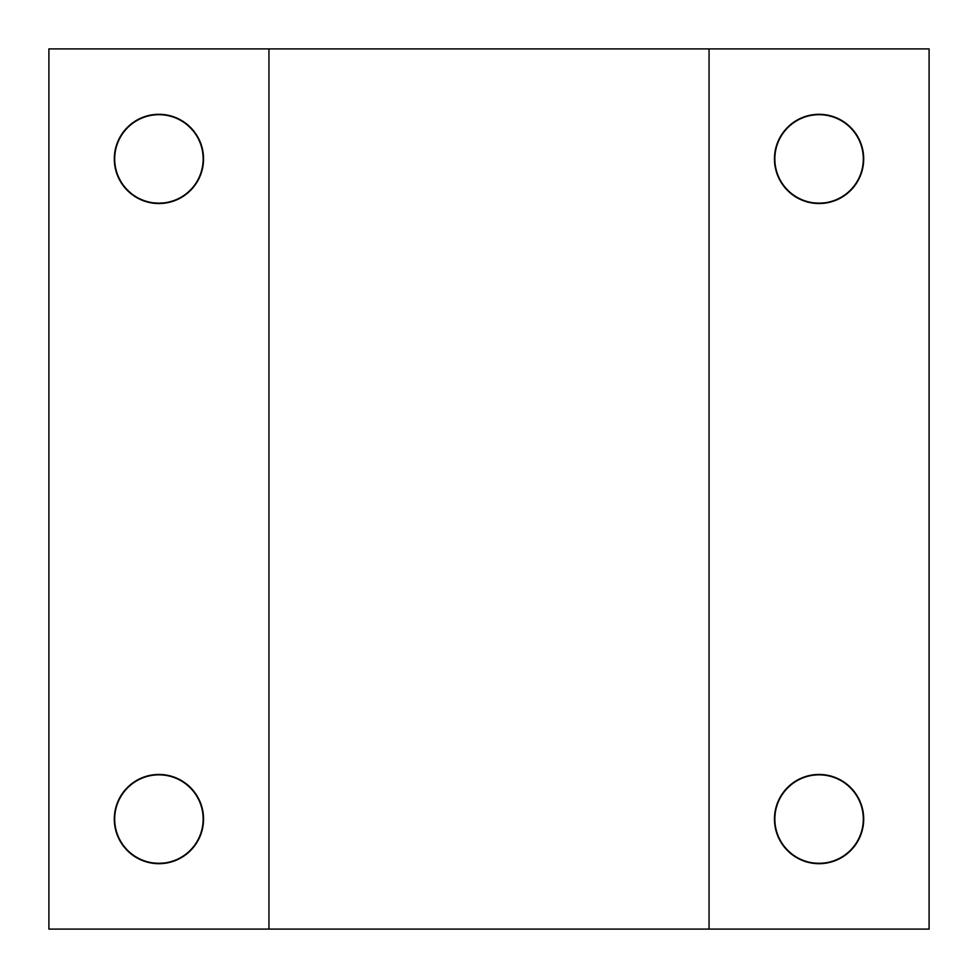 <?xml version="1.0" encoding="UTF-8"?>
<svg xmlns="http://www.w3.org/2000/svg" width="978" height="978" viewBox="0 0 978 978"><rect width="100%" height="100%" fill="white"/><g stroke="black" fill="none" stroke-linecap="round" stroke-linejoin="round"><path stroke-width="1.47" d="M158.925 203.546A44.621 44.621 0 0 1 114.304 158.925A44.621 44.621 0 0 1 158.925 114.304L158.925 114.695A44.23 44.23 0 0 0 114.695 158.925A44.23 44.23 0 0 0 158.925 203.155L167.629 202.678L176.003 200.148L183.717 196.028L190.478 190.478L196.028 183.717L200.148 176.003L202.678 167.629L203.546 158.925L202.678 150.221L200.148 141.847L196.028 134.133L190.478 127.372L183.717 121.822L176.003 117.702L167.629 115.172L158.925 114.304L150.221 115.172L141.847 117.702L134.133 121.822L127.372 127.372L121.822 134.133L117.702 141.847L115.172 150.221L114.304 158.925L115.172 167.629L117.702 176.003L121.822 183.717L127.372 190.478L134.133 196.028L141.847 200.148L150.221 202.678L158.925 203.155A44.23 44.23 0 0 1 114.695 158.925A44.23 44.23 0 0 1 158.925 114.695A44.23 44.23 0 0 1 203.155 158.925A44.23 44.23 0 0 1 158.925 203.155A44.23 44.23 0 0 0 203.155 158.925A44.23 44.23 0 0 0 158.925 114.695L158.925 114.304A44.621 44.621 0 0 1 203.546 158.925A44.621 44.621 0 0 1 158.925 203.546M158.925 863.696A44.621 44.621 0 0 1 114.304 819.075A44.621 44.621 0 0 1 158.925 774.454L158.925 774.845A44.23 44.23 0 0 0 114.695 819.075A44.23 44.23 0 0 0 158.925 863.305L167.629 862.828L176.003 860.298L183.717 856.178L190.478 850.628L196.028 843.867L200.148 836.153L202.678 827.779L203.546 819.075L202.678 810.371L200.148 801.997L196.028 794.283L190.478 787.522L183.717 781.972L176.003 777.852L167.629 775.322L158.925 774.454L150.221 775.322L141.847 777.852L134.133 781.972L127.372 787.522L121.822 794.283L117.702 801.997L115.172 810.371L114.304 819.075L115.172 827.779L117.702 836.153L121.822 843.867L127.372 850.628L134.133 856.178L141.847 860.298L150.221 862.828L158.925 863.305A44.23 44.23 0 0 1 114.695 819.075A44.23 44.23 0 0 1 158.925 774.845A44.23 44.23 0 0 1 203.155 819.075A44.23 44.23 0 0 1 158.925 863.305A44.23 44.23 0 0 0 203.155 819.075A44.23 44.23 0 0 0 158.925 774.845L158.925 774.454A44.621 44.621 0 0 1 203.546 819.075A44.621 44.621 0 0 1 158.925 863.696M819.075 203.546A44.621 44.621 0 0 1 774.454 158.925A44.621 44.621 0 0 1 819.075 114.304L819.075 114.695A44.23 44.23 0 0 0 774.845 158.925A44.23 44.23 0 0 0 819.075 203.155L827.779 202.678L836.153 200.148L843.867 196.028L850.628 190.478L856.178 183.717L860.298 176.003L862.828 167.629L863.696 158.925L862.828 150.221L860.298 141.847L856.178 134.133L850.628 127.372L843.867 121.822L836.153 117.702L827.779 115.172L819.075 114.304L810.371 115.172L801.997 117.702L794.283 121.822L787.522 127.372L781.972 134.133L777.852 141.847L775.322 150.221L774.454 158.925L775.322 167.629L777.852 176.003L781.972 183.717L787.522 190.478L794.283 196.028L801.997 200.148L810.371 202.678L819.075 203.155A44.23 44.23 0 0 1 774.845 158.925A44.23 44.23 0 0 1 819.075 114.695A44.23 44.23 0 0 1 863.305 158.925A44.23 44.23 0 0 1 819.075 203.155A44.23 44.23 0 0 0 863.305 158.925A44.23 44.23 0 0 0 819.075 114.695L819.075 114.304A44.621 44.621 0 0 1 863.696 158.925A44.621 44.621 0 0 1 819.075 203.546M819.075 863.696A44.621 44.621 0 0 1 774.454 819.075A44.621 44.621 0 0 1 819.075 774.454L819.075 774.845A44.23 44.23 0 0 0 774.845 819.075A44.23 44.23 0 0 0 819.075 863.305L827.779 862.828L836.153 860.298L843.867 856.178L850.628 850.628L856.178 843.867L860.298 836.153L862.828 827.779L863.696 819.075L862.828 810.371L860.298 801.997L856.178 794.283L850.628 787.522L843.867 781.972L836.153 777.852L827.779 775.322L819.075 774.454L810.371 775.322L801.997 777.852L794.283 781.972L787.522 787.522L781.972 794.283L777.852 801.997L775.322 810.371L774.454 819.075L775.322 827.779L777.852 836.153L781.972 843.867L787.522 850.628L794.283 856.178L801.997 860.298L810.371 862.828L819.075 863.305A44.23 44.23 0 0 1 774.845 819.075A44.23 44.23 0 0 1 819.075 774.845A44.23 44.23 0 0 1 863.305 819.075A44.23 44.23 0 0 1 819.075 863.305A44.23 44.23 0 0 0 863.305 819.075A44.23 44.23 0 0 0 819.075 774.845L819.075 774.454A44.621 44.621 0 0 1 863.696 819.075A44.621 44.621 0 0 1 819.075 863.696M48.9 929.1L48.9 48.9L268.95 48.9L268.95 929.1L48.9 929.1L268.95 929.1L268.95 48.9L48.9 48.9L48.9 929.1M929.1 929.1L268.95 929.1L709.05 929.1L709.05 48.9L268.95 48.9L929.1 48.9L709.05 48.9L709.05 929.1L929.1 929.1L929.1 48.9L929.1 929.1"/></g></svg>
